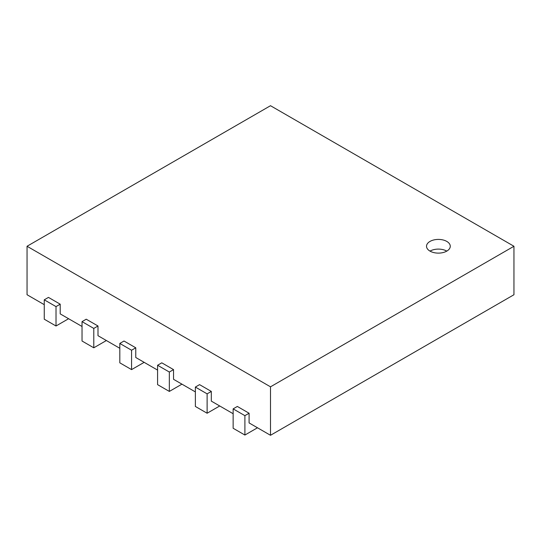 <?xml version="1.0" encoding="UTF-8"?>
<svg xmlns="http://www.w3.org/2000/svg" width="541" height="541" viewBox="0 0 541 541"><rect width="100%" height="100%" fill="white"/><g stroke="black" fill="none" stroke-linecap="round" stroke-linejoin="round"><path stroke-width="0.81" d="M270.5 435.289L270.5 386.822L513.95 246.263L513.95 294.737L270.5 435.289L249.09 422.927L249.09 413.236L237.343 406.453L233.144 408.874L244.897 415.657L249.09 413.236M44.261 304.671L27.05 294.737L27.05 246.263L270.5 386.822M82.036 326.48L60.207 313.881L60.207 304.184L48.46 297.401L44.261 299.822L56.014 306.605L60.207 304.184M119.811 348.289L97.989 335.69L97.989 325.993L86.235 319.21L82.036 321.631L93.789 328.421L97.989 325.993M157.587 370.098L135.764 357.5L135.764 347.802L124.011 341.019L119.811 343.44L131.564 350.23L135.764 347.802M195.369 391.907L173.539 379.309L173.539 369.618L161.786 362.828L157.587 365.256L169.34 372.039L173.539 369.618M233.144 413.723L211.315 401.118L211.315 391.427L199.561 384.637L195.369 387.065L207.122 393.848L211.315 391.427M233.144 408.874L233.144 428.262L244.897 435.045L257.489 427.775M244.897 435.045L244.897 415.657M513.95 246.263L270.5 105.711L27.05 246.263M195.369 387.065L195.369 406.453L207.122 413.236L219.714 405.966M207.122 413.236L207.122 393.848M157.587 365.256L157.587 384.637L169.34 391.427L181.932 384.157M169.34 391.427L169.34 372.039M119.811 343.44L119.811 362.828L131.564 369.618L144.156 362.348M131.564 369.618L131.564 350.23M82.036 321.631L82.036 341.019L93.789 347.802L106.381 340.532M93.789 347.802L93.789 328.421M44.261 299.822L44.261 319.21L56.014 325.993L68.606 318.723M56.014 325.993L56.014 306.605M430 241.421A11.875 6.857 180 0 1 442.937 239.934A11.875 6.857 180 0 1 450.268 246.263A11.875 6.857 180 0 1 438.399 253.12A11.875 6.857 180 0 1 426.524 246.263A11.875 6.857 180 0 1 430 241.421M446.792 251.112A11.875 6.857 0 0 0 430 251.112"/></g></svg>
